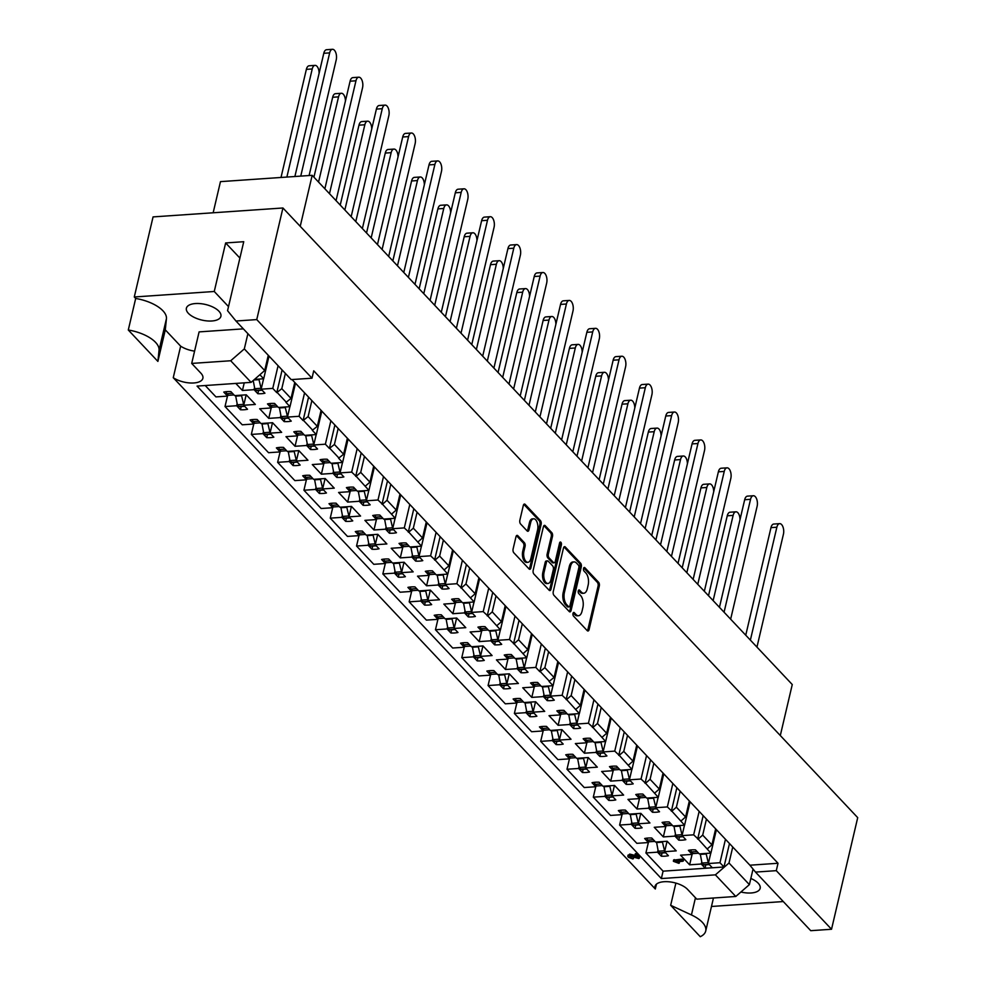 <?xml version="1.0" encoding="UTF-8"?>
<svg xmlns="http://www.w3.org/2000/svg" width="986" height="986" viewBox="0 0 986 986"><rect width="100%" height="100%" fill="white"/><g stroke="black" fill="none" stroke-linecap="round" stroke-linejoin="round"><path stroke-width="1.48" d="M573.002 613.428A1.947 0.986 86.1 0 0 573.507 616.077L587.225 630.633A2.785 1.405 86.1 0 0 587.989 630.991A2.785 1.405 86.1 0 0 589.086 629.586L599.291 586.054A2.785 1.405 86.1 0 0 598.576 582.258L584.858 567.714A1.947 0.986 86.1 0 0 584.328 567.468A1.947 0.986 86.1 0 0 583.552 568.441A1.947 0.986 86.1 0 0 584.057 571.104L585.832 572.977A8.911 4.486 86.1 0 1 588.149 585.105L587.299 588.728A8.911 4.486 86.1 0 1 583.774 593.239A8.911 4.486 86.1 0 1 581.358 592.093L579.583 590.207A1.947 0.986 86.1 0 0 579.053 589.948A1.947 0.986 86.1 0 0 578.277 590.934A1.947 0.986 86.1 0 0 578.782 593.584L580.557 595.47A8.911 4.486 86.1 0 1 582.874 607.598L582.023 611.221A8.911 4.486 86.1 0 1 578.499 615.732A8.911 4.486 86.1 0 1 576.083 614.574L574.308 612.7A1.947 0.986 86.1 0 0 573.778 612.442A1.947 0.986 86.1 0 0 573.002 613.428M128.291 330.002L135.686 298.462A30.159 13.619 13.2 0 1 162.949 310.812A30.159 13.619 13.2 0 1 166.437 318.7L165.291 329.866L157.896 361.406L128.291 330.002A30.159 13.619 13.2 0 1 155.554 342.352A30.159 13.619 13.2 0 1 159.042 350.24L157.896 361.406M713.272 898.024A30.159 13.619 13.2 0 1 713.112 899.478L705.717 931.018A30.159 13.619 13.2 0 1 700.27 936.7L670.665 905.296L691.433 914.946A30.159 13.619 13.2 0 1 702.352 922.341A30.159 13.619 13.2 0 1 705.717 931.018M188.363 313.314A17.723 8.011 -166.8 0 0 206.986 320.906A17.723 8.011 -166.8 0 0 220.901 316.321A17.723 8.011 -166.8 0 0 218.929 311.219A17.723 8.011 -166.8 0 0 200.306 303.626A17.723 8.011 -166.8 0 0 186.391 308.224A17.723 8.011 -166.8 0 0 188.363 313.314M740.905 892.01A17.723 8.011 -166.8 0 0 760.169 888.312A17.723 8.011 -166.8 0 0 758.197 883.209A17.723 8.011 -166.8 0 0 750.839 878.452M205.224 385.526L215.946 396.902L227.569 396.101L223.773 392.083A18.438 8.332 13.2 0 1 230.86 391.59L234.656 395.62L246.278 394.819L255.349 404.445L243.727 405.246L247.523 409.264A18.438 8.332 13.2 0 1 240.436 409.757L236.64 405.727L225.018 406.528L242.248 424.806L253.87 424.005L250.074 419.974A18.438 8.332 13.2 0 1 257.161 419.494L260.957 423.524L272.58 422.723L281.651 432.349L270.041 433.15L273.837 437.168A18.438 8.332 13.2 0 1 266.738 437.661L262.942 433.63L251.331 434.432L268.562 452.71L280.172 451.908L276.376 447.878A18.438 8.332 13.2 0 1 283.475 447.397L287.271 451.415L298.881 450.627L307.965 460.252L296.342 461.041L300.138 465.072A18.438 8.332 13.2 0 1 293.052 465.565L289.255 461.534L277.633 462.335L294.863 480.613L306.486 479.812L302.69 475.782A18.438 8.332 13.2 0 1 309.777 475.301L313.573 479.319L325.195 478.53L334.266 488.156L322.644 488.945L326.44 492.975A18.438 8.332 13.2 0 1 319.353 493.468L315.557 489.438L303.934 490.239L321.165 508.517L332.787 507.716L328.991 503.686A18.438 8.332 13.2 0 1 336.078 503.193L339.874 507.223L351.497 506.422L360.568 516.048L348.958 516.849L352.754 520.879A18.438 8.332 13.2 0 1 345.655 521.36L341.859 517.342L330.248 518.143L347.479 536.409L359.089 535.62L355.293 531.59A18.438 8.332 13.2 0 1 362.392 531.097L366.188 535.127L377.798 534.326L386.882 543.952L375.259 544.753L379.055 548.783A18.438 8.332 13.2 0 1 371.969 549.264L368.172 545.246L356.55 546.034L373.78 564.312L385.403 563.511L381.607 559.493A18.438 8.332 13.2 0 1 388.694 559L392.49 563.031L404.112 562.23L413.183 571.855L401.561 572.656L405.369 576.687A18.438 8.332 13.2 0 1 398.27 577.167L394.474 573.149L382.851 573.938L400.082 592.216L411.704 591.415L407.908 587.397A18.438 8.332 13.2 0 1 414.995 586.904L418.791 590.934L430.414 590.133L439.485 599.759L427.875 600.56L431.671 604.591A18.438 8.332 13.2 0 1 424.572 605.071L420.775 601.041L409.165 601.842L426.396 620.12L438.006 619.319L434.21 615.301A18.438 8.332 13.2 0 1 441.309 614.808L445.105 618.838L456.715 618.037L465.799 627.663L454.176 628.464L457.972 632.482A18.438 8.332 13.2 0 1 450.885 632.975L447.089 628.945L435.467 629.746L452.697 648.024L464.32 647.223L460.524 643.192A18.438 8.332 13.2 0 1 467.61 642.712L471.407 646.742L483.029 645.941L492.1 655.567L480.49 656.368L484.286 660.386A18.438 8.332 13.2 0 1 477.187 660.879L473.391 656.849L461.781 657.65L479.011 675.928L490.621 675.127L486.825 671.096A18.438 8.332 13.2 0 1 493.912 670.616L497.72 674.634L509.331 673.845L518.402 683.471L506.792 684.259L510.588 688.29A18.438 8.332 13.2 0 1 503.489 688.783L499.692 684.752L488.082 685.553L505.313 703.831L516.923 703.03L513.127 699A18.438 8.332 13.2 0 1 520.226 698.519L524.022 702.537L535.632 701.749L544.716 711.374L533.093 712.163L536.889 716.193A18.438 8.332 13.2 0 1 529.802 716.686L526.006 712.656L514.384 713.457L531.614 731.735L543.237 730.934L539.441 726.904A18.438 8.332 13.2 0 1 546.527 726.411L550.324 730.441L561.946 729.64L571.017 739.266L559.407 740.067L563.203 744.097A18.438 8.332 13.2 0 1 556.104 744.578L552.308 740.56L540.698 741.361L557.928 759.627L569.538 758.838L565.742 754.808A18.438 8.332 13.2 0 1 572.841 754.315L576.637 758.345L588.248 757.544L597.319 767.17L585.709 767.971L589.505 772.001A18.438 8.332 13.2 0 1 582.406 772.482L578.609 768.464L566.999 769.253L584.23 787.531L595.84 786.742L592.044 782.711A18.438 8.332 13.2 0 1 599.143 782.218L602.939 786.249L614.549 785.448L623.633 795.073L612.01 795.875L615.806 799.905A18.438 8.332 13.2 0 1 608.719 800.385L604.923 796.368L593.301 797.156L610.531 815.434L622.154 814.633L618.358 810.615A18.438 8.332 13.2 0 1 625.444 810.122L629.241 814.153L640.863 813.351L649.934 822.977L638.324 823.778L642.12 827.809A18.438 8.332 13.2 0 1 635.021 828.289L631.225 824.259L619.615 825.06L636.845 843.338L648.455 842.537L644.659 838.519A18.438 8.332 13.2 0 1 651.758 838.026L655.554 842.056L667.165 841.255L676.236 850.881L664.626 851.682L668.422 855.7A18.438 8.332 13.2 0 1 661.323 856.193L657.526 852.163L645.916 852.964L663.085 871.168L708.811 868.025A18.438 8.332 13.2 0 1 705.052 868.037L701.256 864.019L689.633 864.821L680.562 855.182L692.184 854.394L688.388 850.363A18.438 8.332 13.2 0 1 695.475 849.87L699.271 853.901L710.894 853.1L698.162 839.049L702.698 835.105L711.904 844.866L707.369 848.81M609.471 797.193L608.719 800.385M583.157 769.29L582.406 772.482M556.856 741.386L556.104 744.578M530.554 713.482L529.802 716.686M504.24 685.578L503.489 688.783M477.939 657.674L477.187 660.879M451.637 629.783L450.885 632.975M425.323 601.879L424.572 605.071M399.022 573.975L398.27 577.167M372.72 546.071L371.969 549.264M346.406 518.168L345.655 521.36M320.105 490.264L319.353 493.468M293.803 462.36L293.052 465.565M267.489 434.456L266.738 437.661M241.188 406.552L240.436 409.757M635.773 825.097L635.021 828.289M662.074 853.001L661.323 856.193M672.859 783.476L667.349 806.93L655.739 807.719L659.535 811.749A18.438 8.332 13.2 0 1 652.436 812.242L648.64 808.212L637.03 809.013L627.946 799.387L639.569 798.586L635.773 794.556A18.438 8.332 13.2 0 1 642.86 794.075L646.656 798.093L658.278 797.304L645.547 783.241L650.082 779.297L659.289 789.059L654.753 793.015M653.2 809.025L652.436 812.242M646.545 755.572L641.048 779.026L629.425 779.827L633.222 783.845A18.438 8.332 13.2 0 1 626.135 784.338L622.339 780.308L610.716 781.109L601.645 771.483L613.267 770.682L609.471 766.652A18.438 8.332 13.2 0 1 616.558 766.171L620.354 770.202L631.977 769.4L619.245 755.338L623.781 751.394L632.987 761.155L628.452 765.111M626.886 781.122L626.135 784.338M620.243 727.68L614.746 751.122L603.124 751.924L606.92 755.942A18.438 8.332 13.2 0 1 599.833 756.435L596.037 752.404L584.415 753.205L575.343 743.58L586.953 742.778L583.157 738.748A18.438 8.332 13.2 0 1 590.257 738.267L594.053 742.298L605.663 741.497L592.931 727.446L597.467 723.49L606.673 733.264L602.138 737.208M600.585 753.218L599.833 756.435M593.929 699.777L588.432 723.219L576.822 724.02L580.618 728.05A18.438 8.332 13.2 0 1 573.519 728.531L569.723 724.5L558.113 725.302L549.029 715.676L560.652 714.875L556.856 710.857A18.438 8.332 13.2 0 1 563.943 710.364L567.739 714.394L579.361 713.593L566.63 699.542L571.165 695.586L580.372 705.36L575.836 709.304M574.283 725.314L573.519 728.531M567.628 671.873L562.131 695.315L550.508 696.116L554.305 700.146A18.438 8.332 13.2 0 1 547.218 700.627L543.422 696.597L531.799 697.398L522.728 687.772L534.35 686.971L530.554 682.953A18.438 8.332 13.2 0 1 537.641 682.46L541.437 686.49L553.06 685.689L549.042 681.437L554.07 677.456L557.817 661.458M547.97 697.41L547.218 700.627M541.326 643.969L535.829 667.411L524.207 668.212L528.003 672.242A18.438 8.332 13.2 0 1 520.916 672.723L517.12 668.705L505.498 669.494L496.426 659.868L508.036 659.079L504.24 655.049A18.438 8.332 13.2 0 1 511.34 654.556L515.136 658.586L526.746 657.785L514.014 643.735L518.55 639.791L527.756 649.552L523.221 653.496M521.668 669.506L520.916 672.723M515.012 616.065L509.515 639.507L497.905 640.308L501.701 644.339A18.438 8.332 13.2 0 1 494.602 644.819L490.806 640.801L479.196 641.603L470.112 631.964L481.735 631.176L477.939 627.145A18.438 8.332 13.2 0 1 485.026 626.652L488.822 630.683L500.444 629.881L487.713 615.831L492.248 611.887L501.455 621.648L496.919 625.592M495.366 641.603L494.602 644.819M488.711 588.161L483.214 611.616L471.591 612.405L475.388 616.435A18.438 8.332 13.2 0 1 468.301 616.928L464.505 612.898L452.882 613.699L443.811 604.073L455.433 603.272L451.637 599.241A18.438 8.332 13.2 0 1 458.724 598.761L462.52 602.779L474.143 601.978L461.411 587.927L465.947 583.983L475.153 593.745L470.618 597.701M469.053 613.711L468.301 616.928M462.409 560.258L456.912 583.712L445.29 584.501L449.086 588.531A18.438 8.332 13.2 0 1 441.999 589.024L438.203 584.994L426.581 585.795L417.509 576.169L429.12 575.368L425.323 571.338A18.438 8.332 13.2 0 1 432.423 570.857L436.219 574.875L447.829 574.086L435.097 560.023L439.633 556.079L448.84 565.841L444.304 569.797M442.751 585.807L441.999 589.024M436.095 532.354L430.599 555.808L418.988 556.609L422.784 560.627A18.438 8.332 13.2 0 1 415.685 561.12L411.889 557.09L400.279 557.891L391.195 548.265L402.818 547.464L399.022 543.434A18.438 8.332 13.2 0 1 406.109 542.953L409.905 546.971L421.527 546.182L408.796 532.12L413.331 528.176L422.538 537.937L418.002 541.893M416.449 557.903L415.685 561.12M409.794 504.462L404.297 527.904L392.675 528.706L396.471 532.723A18.438 8.332 13.2 0 1 389.384 533.216L385.588 529.186L373.965 529.987L364.894 520.361L376.516 519.56L372.72 515.53A18.438 8.332 13.2 0 1 379.807 515.049L383.603 519.08L395.226 518.279L382.494 504.228L387.03 500.272L396.236 510.045L391.701 513.989M390.136 530L389.384 533.216M383.492 476.558L377.995 500.001L366.373 500.802L370.169 504.82A18.438 8.332 13.2 0 1 363.082 505.313L359.286 501.282L347.664 502.084L338.592 492.458L350.203 491.657L346.406 487.639A18.438 8.332 13.2 0 1 353.506 487.146L357.302 491.176L368.912 490.375L356.18 476.324L360.716 472.368L369.923 482.142L365.387 486.086M363.834 502.096L363.082 505.313M357.178 448.655L351.682 472.097L340.071 472.898L343.868 476.928A18.438 8.332 13.2 0 1 336.768 477.409L332.972 473.379L321.362 474.18L312.279 464.554L323.901 463.753L320.105 459.735A18.438 8.332 13.2 0 1 327.192 459.242L330.988 463.272L342.61 462.471L338.592 458.219L343.621 454.238L347.368 438.24M337.52 474.192L336.768 477.409M330.877 420.751L325.38 444.193L313.758 444.994L317.554 449.024A18.438 8.332 13.2 0 1 310.467 449.505L306.671 445.487L295.048 446.276L285.977 436.65L297.599 435.861L293.803 431.831A18.438 8.332 13.2 0 1 300.89 431.338L304.686 435.368L316.309 434.567L312.291 430.315L317.319 426.334L321.066 410.349M311.219 446.288L310.467 449.505M304.575 392.847L299.078 416.289L287.456 417.09L291.252 421.121A18.438 8.332 13.2 0 1 284.165 421.601L280.369 417.583L268.747 418.372L259.675 408.746L271.286 407.957L267.489 403.927A18.438 8.332 13.2 0 1 274.589 403.434L278.385 407.464L289.995 406.663L285.989 402.411L291.006 398.43L294.765 382.445M284.917 418.384L284.165 421.601M278.089 365.695L272.765 388.385L261.154 389.187L264.951 393.217A18.438 8.332 13.2 0 1 257.851 393.71L254.055 389.68L242.445 390.481L235.79 383.418M258.603 390.481L257.851 393.71M699.16 811.379L693.663 834.834L682.041 835.623L685.837 839.653A18.438 8.332 13.2 0 1 678.75 840.146L674.954 836.116L663.332 836.917L654.26 827.291L665.87 826.49L662.074 822.46A18.438 8.332 13.2 0 1 669.174 821.979L672.97 825.997L684.58 825.196L671.848 811.145L676.384 807.201L685.59 816.963L681.067 820.919M679.502 836.929L678.75 840.146M712.138 867.557A18.438 8.332 13.2 0 1 708.811 868.025L723.97 866.99L719.965 862.725L708.342 863.526L712.138 867.557M705.803 864.821L705.052 868.037M553.257 591.588A2.785 1.405 86.1 0 0 553.984 595.371L569.218 611.53A2.785 1.405 86.1 0 0 569.97 611.887A2.785 1.405 86.1 0 0 571.079 610.482L581.284 566.95A2.785 1.405 86.1 0 0 580.557 563.154L565.323 546.996A2.785 1.405 86.1 0 0 564.571 546.638A2.785 1.405 86.1 0 0 563.474 548.056L553.257 591.588M256.754 319.587L311.995 378.193L291.203 379.61L235.962 321.017L256.754 319.587L282.933 207.984L857.709 817.64L831.531 929.256L776.29 870.663L778.028 863.268L313.733 370.798L311.995 378.193M517.835 535.731A2.785 1.405 86.1 0 0 517.071 535.373A2.785 1.405 86.1 0 0 515.974 536.778L513.102 548.992A2.785 1.405 86.1 0 0 513.829 552.776L529.063 568.934A2.785 1.405 86.1 0 0 529.827 569.304A2.785 1.405 86.1 0 0 530.924 567.887L541.129 524.355A2.785 1.405 86.1 0 0 540.414 520.571L525.181 504.413A2.785 1.405 86.1 0 0 524.416 504.056A2.785 1.405 86.1 0 0 523.319 505.461L519.856 520.214A2.785 1.405 86.1 0 0 520.583 523.997L527.103 530.912A2.785 1.405 86.1 0 0 527.855 531.281A2.785 1.405 86.1 0 0 528.964 529.864L530.678 522.555A7.444 3.747 86.1 0 1 533.623 518.784A7.444 3.747 86.1 0 1 537.136 522.358A7.444 3.747 86.1 0 1 537.58 529.876L530.862 558.532A7.444 3.747 86.1 0 1 527.917 562.303A7.444 3.747 86.1 0 1 524.392 558.729A7.444 3.747 86.1 0 1 523.948 551.211L525.07 546.429A2.785 1.405 86.1 0 0 524.355 542.645L517.835 535.731L516.602 535.817A2.785 1.405 86.1 0 0 516.479 535.694M549.14 590.232L533.907 574.074A2.785 1.405 86.1 0 1 533.179 570.29L543.397 526.758A2.785 1.405 86.1 0 1 544.494 525.353A2.785 1.405 86.1 0 1 545.246 525.711L551.766 532.625A2.785 1.405 86.1 0 1 552.493 536.409L548.352 554.07A2.785 1.405 86.1 0 0 549.079 557.854L553.405 562.439A2.785 1.405 86.1 0 0 554.157 562.796A2.785 1.405 86.1 0 0 555.266 561.391L559.567 543.015A1.947 0.986 86.1 0 1 560.344 542.029A1.947 0.986 86.1 0 1 561.268 542.966A1.947 0.986 86.1 0 1 561.379 544.925L551.001 589.184A2.785 1.405 86.1 0 1 549.905 590.589A2.785 1.405 86.1 0 1 549.14 590.232M338.161 428.479L334.414 444.464L343.621 454.238M364.475 456.382L360.716 472.368M373.682 466.144L369.923 482.142M390.776 484.286L387.03 500.272M399.983 494.048L396.236 510.045M417.078 512.19L413.331 528.176M426.285 521.951L422.538 537.937M443.392 540.094L439.633 556.079M452.599 549.855L448.84 565.841M311.859 400.575L308.113 416.573L317.319 426.334M285.373 373.435L281.799 388.669L291.006 398.43M268.278 355.293L264.704 370.526L251.097 382.371L230.712 360.753L244.318 348.908L264.704 370.526M228.518 306.609L214.258 291.486L225.646 242.95L239.906 258.073M247.893 333.675L244.318 348.908M548.61 651.697L544.864 667.682L554.07 677.456M574.912 679.6L571.165 695.586M584.119 689.362L580.372 705.36M601.226 707.504L597.467 723.49M610.433 717.266L606.673 733.264M627.527 735.408L623.781 751.394M636.734 745.169L632.987 761.155M653.829 763.312L650.082 779.297M663.036 773.073L659.289 789.059M469.693 567.985L465.947 583.983M478.9 577.759L475.153 593.745M680.143 791.203L676.384 807.201M689.35 800.977L685.59 816.963M495.995 595.889L492.248 611.887M505.202 605.663L501.455 621.648M522.309 623.793L518.55 639.791M531.516 633.567L527.756 649.552M325.38 444.193L329.386 448.445L334.414 444.464M329.879 448.42L339.085 458.182M299.078 416.289L303.084 420.554L308.113 416.573M303.577 420.517L312.784 430.278M272.765 388.385L276.783 392.65L281.799 388.669M277.263 392.613L286.47 402.374M535.829 667.411L539.835 671.676L544.864 667.682M540.328 671.639L549.535 681.4M259.885 374.729L263.693 378.76L254.524 379.4M235.962 321.017L227.556 310.689L243.739 241.706L225.646 242.95M776.29 870.663L755.498 872.092L749.902 865.203L292.041 379.561M706.444 819.107L702.698 835.105M715.651 828.881L711.904 844.866M681.425 860.347L683.187 860.753L683.471 859.521L682.904 860.075L683.471 859.521L681.72 859.114L673.746 860.112L674.338 859.619L674.054 860.852L681.425 860.347L681.72 859.114M679.354 861.53L678.861 863.329L673.463 861.345L674.054 860.852L673.463 861.345M693.663 834.834L698.162 839.049M667.349 806.93L671.848 811.145M641.048 779.026L645.547 783.241M614.746 751.122L619.245 755.338M588.432 723.219L592.931 727.446M562.131 695.315L566.63 699.542M509.515 639.507L514.014 643.735M483.214 611.616L487.713 615.831M456.912 583.712L461.411 587.927M430.599 555.808L435.097 560.023M404.297 527.904L408.796 532.12M377.995 500.001L382.494 504.228M351.682 472.097L356.18 476.324M701.761 861.875L701.256 864.019M692.086 854.394L689.633 864.821M692.505 852.989L692.184 854.394M716.391 829.657L710.894 853.1M719.965 862.725L725.462 839.283M710.795 853.112L708.342 863.526M675.459 833.971L674.954 836.116M665.772 826.49L663.332 836.917M666.203 825.097L665.87 826.49M690.089 801.754L684.58 825.196M684.481 825.208L682.041 835.623M254.561 387.535L254.055 389.68M244.232 382.839L242.445 390.481M269.018 356.069L263.693 378.76M263.595 378.772L261.154 389.187M280.862 415.426L280.369 417.583M271.187 407.957L268.747 418.372M271.618 406.552L271.286 407.957M295.492 383.221L289.995 406.663M289.896 406.676L287.456 417.09M307.176 443.33L306.671 445.487M297.501 435.861L295.048 446.276M297.92 434.456L297.599 435.861M321.806 411.125L316.309 434.567M316.21 434.579L313.758 444.994M333.478 471.234L332.972 473.379M323.802 463.765L321.362 474.18M324.221 462.36L323.901 463.753M348.107 439.029L342.61 462.471M342.512 462.483L340.071 472.898M359.779 499.138L359.286 501.282M350.104 491.669L347.664 502.084M350.535 490.264L350.203 491.657M374.409 466.933L368.912 490.375M368.813 490.387L366.373 500.802M386.093 527.042L385.588 529.186M376.418 519.573L373.965 529.987M376.837 518.168L376.516 519.56M400.723 494.824L395.226 518.279M395.127 518.279L392.675 528.706M412.394 554.945L411.889 557.09M402.719 547.476L400.279 557.891M403.138 546.071L402.818 547.464M427.024 522.728L421.527 546.182M421.429 546.182L418.988 556.609M438.696 582.849L438.203 584.994M429.021 575.368L426.581 585.795M429.452 573.975L429.12 575.368M453.326 550.632L447.829 574.086M447.73 574.086L445.29 584.501M465.01 610.753L464.505 612.898M455.335 603.272L452.882 613.699M455.754 601.879L455.433 603.272M479.64 578.535L474.143 601.978M474.044 601.99L471.591 612.405M491.311 638.657L490.806 640.801M481.636 631.176L479.196 641.603M482.068 629.771L481.735 631.176M505.941 606.439L500.444 629.881M500.346 629.894L497.905 640.308M517.613 666.548L517.12 668.705M507.938 659.079L505.498 669.494M508.369 657.674L508.036 659.079M532.243 634.343L526.746 657.785M526.647 657.798L524.207 668.212M543.927 694.452L543.422 696.597M534.252 686.983L531.799 697.398M534.671 685.578L534.35 686.971M558.557 662.247L553.06 685.689M552.961 685.701L550.508 696.116M570.228 722.356L569.723 724.5M560.553 714.887L558.113 725.302M560.985 713.482L560.652 714.875M584.858 690.151L579.361 713.593M579.263 713.605L576.822 724.02M596.542 750.26L596.037 752.404M586.855 742.791L584.415 753.205M587.286 741.386L586.953 742.778M611.16 718.054L605.663 741.497M605.564 741.497L603.124 751.924M622.844 778.164L622.339 780.308M613.169 770.695L610.716 781.109M613.588 769.29L613.267 770.682M637.474 745.946L631.977 769.4M631.878 769.4L629.425 779.827M649.145 806.067L648.64 808.212M639.47 798.598L637.03 809.013M639.902 797.193L639.569 798.586M663.775 773.85L658.278 797.304M658.18 797.304L655.739 807.719M658.032 850.043L657.526 852.163M648.357 842.549L645.916 852.964M648.776 841.169L648.455 842.537M667.066 841.255L664.626 851.682M631.73 822.139L631.225 824.259M622.055 814.646L619.615 825.06M622.474 813.265L622.154 814.633M640.764 813.364L638.324 823.778M237.145 403.607L236.64 405.727M227.47 396.113L225.018 406.528M227.889 394.733L227.569 396.101M246.18 394.819L243.727 405.246M263.447 431.498L262.942 433.63M253.772 424.017L251.331 434.432M254.191 422.624L253.87 424.005M272.481 422.723L270.041 433.15M289.748 459.402L289.255 461.534M280.073 451.921L277.633 462.335M280.505 450.528L280.172 451.908M298.783 450.627L296.342 461.041M316.062 487.306L315.557 489.438M306.387 479.812L303.934 490.239M306.806 478.432L306.486 479.812M325.097 478.53L322.644 488.945M342.364 515.21L341.859 517.342M332.689 507.716L330.248 518.143M333.108 506.336L332.787 507.716M351.398 506.434L348.958 516.849M368.665 543.113L368.172 545.246M358.99 535.62L356.55 546.034M359.422 534.239L359.089 535.62M377.7 534.338L375.259 544.753M394.979 571.017L394.474 573.149M385.304 563.524L382.851 573.938M385.723 562.143L385.403 563.511M404.013 562.242L401.561 572.656M421.281 598.921L420.775 601.041M411.606 591.427L409.165 601.842M412.025 590.047L411.704 591.415M430.315 590.146L427.875 600.56M447.582 626.825L447.089 628.945M437.907 619.331L435.467 629.746M438.339 617.951L438.006 619.319M456.617 618.037L454.176 628.464M473.896 654.729L473.391 656.849M464.221 647.235L461.781 657.65M464.64 645.842L464.32 647.223M482.93 645.941L480.49 656.368M500.198 682.62L499.692 684.752M490.523 675.139L488.082 685.553M490.942 673.746L490.621 675.127M509.232 673.845L506.792 684.259M526.499 710.524L526.006 712.656M516.824 703.03L514.384 713.457M517.256 701.65L516.923 703.03M535.534 701.749L533.093 712.163M552.813 738.428L552.308 740.56M543.138 730.934L540.698 741.361M543.557 729.554L543.237 730.934M561.847 729.652L559.407 740.067M579.115 766.332L578.609 768.464M569.44 758.838L566.999 769.253M569.859 757.458L569.538 758.838M588.149 757.556L585.709 767.971M605.416 794.235L604.923 796.368M595.741 786.742L593.301 797.156M596.173 785.361L595.84 786.742M614.451 785.46L612.01 795.875M627.885 855.922L629.697 854.073L635.267 855.478M630.387 856.279L629.746 857.216L632.839 858.942L628.378 857.29L627.799 856.304L629.413 855.306L637.042 857.352L635.23 855.429L635.699 853.568L639.409 856.674L638.792 858.547L630.387 856.279L629.746 857.216L629.943 856.353M630.029 855.984L633.53 857.228L632.839 858.942M628.082 855.072L627.799 856.304M735.778 896.471L715.392 874.853L728.999 863.009L749.385 884.627L735.778 896.471L696.769 899.158L687.562 889.384A17.723 8.011 -166.8 0 0 668.939 881.792A17.723 8.011 -166.8 0 0 655.024 886.389A17.723 8.011 -166.8 0 0 655.308 889.002L173.253 377.7A17.723 8.011 -166.8 0 0 191.346 383.024A17.723 8.011 -166.8 0 0 202.882 378.291A17.723 8.011 -166.8 0 0 200.91 373.201L191.703 363.427L230.712 360.753M251.097 382.371L197.052 386.093L661.347 878.563L715.392 874.853M755.498 872.092L810.751 930.685L831.531 929.256M282.933 207.984L153.064 216.908L134.281 296.983L214.258 291.486M711.473 906.479L783.278 901.549M300.225 226.324L312.18 175.323L792.263 684.543L780.308 735.531M213.161 212.779L220.47 181.634L312.18 175.323M670.665 905.296L675.878 883.099M656.442 884.171L655.308 889.002M173.253 377.7L180.648 346.16L165.291 329.866M135.686 298.462L134.281 296.983M732.746 847.011L728.999 863.009M753.045 869.06L749.385 884.627M180.648 346.16A17.723 8.011 -166.8 0 0 194.587 351.139M191.703 363.427L199.098 331.888L243.345 328.856M663.085 871.168L661.347 878.563M729.48 843.535L723.97 866.99M749.902 865.203L778.028 863.268M282.107 369.96L276.783 392.65M545.332 648.221L539.835 671.676M519.03 620.317L513.533 643.772M703.166 815.632L697.669 839.086M492.729 592.413L487.22 615.868M676.864 787.74L671.367 811.182M650.563 759.836L645.054 783.278M624.249 731.932L618.752 755.375M597.947 704.029L592.45 727.471M571.646 676.125L566.137 699.567M308.581 397.099L303.084 420.554M334.895 425.003L329.386 448.445M466.415 564.522L460.918 587.964M440.113 536.618L434.616 560.06M413.812 508.714L408.303 532.157M387.498 480.811L382.001 504.253M361.196 452.907L355.7 476.349M573.199 612.898L574.85 614.66A8.911 4.486 86.1 0 0 577.278 615.806L578.499 615.732M583.774 593.239L582.553 593.325A8.911 4.486 86.1 0 1 580.125 592.167L578.474 590.417M587.348 630.757A2.785 1.405 86.1 0 0 587.866 629.672L598.071 586.14A2.785 1.405 86.1 0 0 597.343 582.344L583.749 567.924M527.917 562.303L526.697 562.39A7.444 3.747 86.1 0 1 523.172 558.815A7.444 3.747 86.1 0 1 522.728 551.297L523.849 546.515A2.785 1.405 86.1 0 0 523.122 542.731L516.602 535.817M533.623 518.784L532.391 518.87A7.444 3.747 86.1 0 0 529.457 522.642L530.678 522.555M527.227 531.035A2.785 1.405 86.1 0 0 527.732 529.95L529.457 522.642M529.186 569.058A2.785 1.405 86.1 0 0 529.704 567.973L539.909 524.441A2.785 1.405 86.1 0 0 539.182 520.657L523.948 504.499A2.785 1.405 86.1 0 0 523.825 504.376M554.157 562.796L552.936 562.883A2.785 1.405 86.1 0 1 552.185 562.525L547.859 557.94A2.785 1.405 86.1 0 1 547.131 554.144L551.273 536.495A2.785 1.405 86.1 0 0 550.545 532.711L544.025 525.797A2.785 1.405 86.1 0 0 543.902 525.674M549.264 590.355A2.785 1.405 86.1 0 0 549.781 589.271L560.159 545.011A1.947 0.986 86.1 0 0 559.765 542.497M544.062 572.385A7.444 3.747 86.1 0 0 544.494 579.904A7.444 3.747 86.1 0 0 548.019 583.478A7.444 3.747 86.1 0 0 550.964 579.706L553.331 569.612A2.785 1.405 86.1 0 0 552.604 565.828L548.278 561.244A2.785 1.405 86.1 0 0 547.526 560.874A2.785 1.405 86.1 0 0 546.429 562.291L544.062 572.385L542.83 572.472A7.444 3.747 86.1 0 0 543.274 579.99A7.444 3.747 86.1 0 0 546.799 583.564L548.019 583.478M547.526 560.874L546.306 560.96A2.785 1.405 86.1 0 0 545.196 562.377L546.429 562.291M542.83 572.472L545.196 562.377M569.341 611.653A2.785 1.405 86.1 0 0 569.846 610.568L580.064 567.036A2.785 1.405 86.1 0 0 579.337 563.24L564.103 547.082A2.785 1.405 86.1 0 0 563.98 546.959M568.589 606.636A1.947 0.986 86.1 0 0 569.119 606.883A1.947 0.986 86.1 0 0 569.896 605.897L578.856 567.689A1.947 0.986 86.1 0 0 578.351 565.04L576.477 563.055A8.911 4.486 86.1 0 0 574.049 561.909A8.911 4.486 86.1 0 0 570.524 566.408L564.399 592.524A8.911 4.486 86.1 0 0 566.716 604.652L568.589 606.636L567.369 606.723A1.947 0.986 86.1 0 0 567.899 606.969L569.119 606.883M574.049 561.909L572.829 561.983A8.911 4.486 86.1 0 0 569.304 566.494L570.524 566.408M567.369 606.723L565.496 604.738A8.911 4.486 86.1 0 1 563.179 592.611L569.304 566.494M682.608 861.308L676.79 861.715L678.861 863.329M673.549 860.951L673.746 860.112M629.413 855.306L629.697 854.073M631.2 857.919L631.496 856.686M635.23 855.429L636.574 855.207L639.113 857.906L638.792 858.547M636.574 855.207L636.87 853.975M745.749 635.206L770.978 527.633A7.087 3.562 -93.9 0 1 773.788 524.047L779.655 523.64A7.087 3.562 -93.9 0 1 783.007 527.042A7.087 3.562 -93.9 0 1 783.426 534.202L756.952 647.087M700.43 853.827L700.319 854.307A6.236 3.143 86.1 0 0 700.331 854.381L701.983 863.046L703.536 864.685A1.984 0.998 86.1 0 0 704.078 864.944L709.341 864.586M690.915 849.957A1.984 0.998 86.1 0 0 691.519 851.953L693.072 853.593L698.618 853.21M750.371 640.111L776.857 527.227A7.087 3.562 -93.9 0 1 779.655 523.64M706.296 853.42L706.186 853.901A6.236 3.143 86.1 0 0 706.198 853.987L708.416 863.243M701.983 863.046L707.849 862.639M740.005 519.647A7.087 3.562 86.1 0 0 735.926 511.808A7.087 3.562 86.1 0 0 733.128 515.395L713.137 600.622M662.567 841.576L662.456 842.069A6.236 3.143 -93.9 0 0 662.469 842.155L656.602 842.549A6.236 3.143 -93.9 0 1 656.59 842.475L656.799 841.97M664.687 851.411L662.469 842.155M735.926 511.808L730.059 512.215A7.087 3.562 86.1 0 0 727.249 515.801L708.515 595.717M665.636 852.754L660.349 853.112A1.984 0.998 -93.9 0 1 659.807 852.853L658.254 851.214L656.602 842.549M654.914 841.378L649.343 841.761L647.79 840.121A1.984 0.998 -93.9 0 1 647.198 838.112M664.12 850.807L658.254 851.214M719.447 607.302L744.677 499.729A7.087 3.562 -93.9 0 1 747.474 496.143L753.353 495.736A7.087 3.562 -93.9 0 1 756.706 499.138A7.087 3.562 -93.9 0 1 757.125 506.299L730.651 619.183M674.116 825.923L674.005 826.404A6.236 3.143 86.1 0 0 674.017 826.478L675.681 835.142L677.222 836.781A1.984 0.998 86.1 0 0 677.764 837.04L683.039 836.683M664.613 822.053A1.984 0.998 86.1 0 0 665.217 824.049L666.758 825.689L672.316 825.307M724.069 612.207L750.543 499.323A7.087 3.562 -93.9 0 1 753.353 495.736M679.995 825.516L679.872 825.997A6.236 3.143 86.1 0 0 679.896 826.083L682.115 835.339M675.681 835.142L681.548 834.735M713.704 491.743A7.087 3.562 86.1 0 0 709.624 483.904A7.087 3.562 86.1 0 0 706.814 487.491L686.835 572.718M636.266 813.672L636.155 814.165A6.236 3.143 -93.9 0 0 636.167 814.251L630.3 814.658A6.236 3.143 -93.9 0 1 630.276 814.572L630.485 814.066M638.386 823.507L636.167 814.251M709.624 483.904L703.745 484.311A7.087 3.562 86.1 0 0 700.947 487.897L682.201 567.813M639.335 824.851L634.035 825.208A1.984 0.998 -93.9 0 1 633.493 824.962L631.952 823.31L630.3 814.658M628.612 813.475L623.041 813.857L621.488 812.217A1.984 0.998 -93.9 0 1 620.884 810.209M637.819 822.916L631.952 823.31M693.133 579.411L718.375 471.826A7.087 3.562 -93.9 0 1 721.173 468.239L727.039 467.832A7.087 3.562 -93.9 0 1 730.392 471.234A7.087 3.562 -93.9 0 1 730.823 478.395L704.337 591.292M647.814 798.019L647.703 798.5A6.236 3.143 86.1 0 0 647.716 798.586L649.367 807.238L650.92 808.89A1.984 0.998 86.1 0 0 651.463 809.136L656.725 808.779M638.312 794.149A1.984 0.998 86.1 0 0 638.916 796.146L640.456 797.785L646.003 797.403M697.768 584.316L724.242 471.419A7.087 3.562 -93.9 0 1 727.039 467.832M653.681 797.612L653.57 798.093A6.236 3.143 86.1 0 0 653.582 798.179L655.801 807.435M649.367 807.238L655.246 806.844M687.39 463.851A7.087 3.562 86.1 0 0 683.31 456A7.087 3.562 86.1 0 0 680.513 459.587L660.521 544.814M609.964 785.768L609.841 786.261A6.236 3.143 -93.9 0 0 609.853 786.347L603.987 786.754A6.236 3.143 -93.9 0 1 603.974 786.668L604.184 786.162M612.072 795.603L609.853 786.347M683.31 456L677.444 456.407A7.087 3.562 86.1 0 0 674.646 459.994L655.9 539.909M613.021 796.947L607.733 797.304A1.984 0.998 -93.9 0 1 607.191 797.058L605.638 795.406L603.987 786.754M602.298 785.571L596.727 785.953L595.187 784.314A1.984 0.998 -93.9 0 1 594.583 782.305M611.517 795.012L605.638 795.406M666.832 551.507L692.061 443.922A7.087 3.562 -93.9 0 1 694.871 440.335L700.738 439.929A7.087 3.562 -93.9 0 1 704.09 443.343A7.087 3.562 -93.9 0 1 704.509 450.491L678.035 563.388M621.513 770.115L621.402 770.596A6.236 3.143 86.1 0 0 621.414 770.682L623.066 779.334L624.619 780.986A1.984 0.998 86.1 0 0 625.161 781.232L630.424 780.875M611.998 766.245A1.984 0.998 86.1 0 0 612.602 768.242L614.155 769.881L619.701 769.499M671.454 556.412L697.94 443.515A7.087 3.562 -93.9 0 1 700.738 439.929M627.379 769.709L627.269 770.189A6.236 3.143 86.1 0 0 627.281 770.276L629.499 779.532M623.066 779.334L628.932 778.94M661.088 435.948A7.087 3.562 86.1 0 0 657.009 428.097A7.087 3.562 86.1 0 0 654.211 431.683L634.22 516.91M583.65 757.864L583.539 758.37A6.236 3.143 -93.9 0 0 583.552 758.444L577.685 758.85A6.236 3.143 -93.9 0 1 577.673 758.764L577.882 758.259M585.77 767.7L583.552 758.444M657.009 428.097L651.142 428.503A7.087 3.562 86.1 0 0 648.332 432.09L629.598 512.005M586.719 769.043L581.432 769.413A1.984 0.998 -93.9 0 1 580.89 769.154L579.337 767.515L577.685 758.85M575.997 757.667L570.426 758.049L568.873 756.41A1.984 0.998 -93.9 0 1 568.281 754.401M585.203 767.108L579.337 767.515M640.53 523.603L665.76 416.018A7.087 3.562 -93.9 0 1 668.557 412.431L674.436 412.025A7.087 3.562 -93.9 0 1 677.789 415.439A7.087 3.562 -93.9 0 1 678.208 422.587L651.734 535.484M595.199 742.212L595.088 742.692A6.236 3.143 86.1 0 0 595.1 742.778L596.764 751.443L598.305 753.082A1.984 0.998 86.1 0 0 598.847 753.341L604.122 752.971M585.696 738.354A1.984 0.998 86.1 0 0 586.3 740.338L587.841 741.977L593.399 741.595M645.152 528.508L671.626 415.611A7.087 3.562 -93.9 0 1 674.436 412.025M601.078 741.805L600.955 742.298A6.236 3.143 86.1 0 0 600.979 742.372L603.198 751.628M596.764 751.443L602.631 751.036M634.787 408.044A7.087 3.562 86.1 0 0 630.707 400.205A7.087 3.562 86.1 0 0 627.897 403.792L607.918 489.007M557.349 729.96L557.238 730.466A6.236 3.143 -93.9 0 0 557.25 730.54L551.384 730.946A6.236 3.143 -93.9 0 1 551.359 730.86L551.568 730.355M559.469 739.796L557.25 730.54M630.707 400.205L624.828 400.599A7.087 3.562 86.1 0 0 622.03 404.186L603.284 484.101M560.418 741.139L555.118 741.509A1.984 0.998 -93.9 0 1 554.576 741.25L553.035 739.611L551.384 730.946M549.695 729.763L544.124 730.145L542.571 728.506A1.984 0.998 -93.9 0 1 541.967 726.497M558.902 739.204L553.035 739.611M614.216 495.699L639.458 388.114A7.087 3.562 -93.9 0 1 642.256 384.528L648.122 384.133A7.087 3.562 -93.9 0 1 651.475 387.535A7.087 3.562 -93.9 0 1 651.906 394.696L625.42 507.58M568.897 714.308L568.786 714.788A6.236 3.143 86.1 0 0 568.799 714.875L570.45 723.539L572.003 725.178A1.984 0.998 86.1 0 0 572.546 725.437L577.808 725.067M559.395 710.45A1.984 0.998 86.1 0 0 559.986 712.434L561.539 714.074L567.086 713.704M618.851 500.605L645.325 387.72A7.087 3.562 -93.9 0 1 648.122 384.133M574.764 713.913L574.653 714.394A6.236 3.143 86.1 0 0 574.665 714.468L576.884 723.724M570.45 723.539L576.329 723.132M608.473 380.14A7.087 3.562 86.1 0 0 604.393 372.301A7.087 3.562 86.1 0 0 601.596 375.888L581.604 461.103M531.047 702.057L530.924 702.562A6.236 3.143 -93.9 0 0 530.936 702.636L525.07 703.043A6.236 3.143 -93.9 0 1 525.057 702.956L525.267 702.451M533.155 711.892L530.936 702.636M604.393 372.301L598.527 372.696A7.087 3.562 86.1 0 0 595.729 376.282L576.983 456.198M534.104 713.235L528.816 713.605A1.984 0.998 -93.9 0 1 528.274 713.346L526.721 711.707L525.07 703.043M523.381 701.872L517.81 702.254L516.27 700.602A1.984 0.998 -93.9 0 1 515.666 698.593M532.6 711.3L526.721 711.707M587.915 467.795L613.144 360.21A7.087 3.562 -93.9 0 1 615.954 356.624L621.821 356.229A7.087 3.562 -93.9 0 1 625.173 359.631A7.087 3.562 -93.9 0 1 625.592 366.792L599.118 479.677M542.596 686.404L542.485 686.885A6.236 3.143 86.1 0 0 542.497 686.971L544.149 695.635L545.702 697.275A1.984 0.998 86.1 0 0 546.244 697.533L551.507 697.164M533.081 682.546A1.984 0.998 86.1 0 0 533.685 684.53L535.238 686.182L540.784 685.8M592.537 472.701L619.023 359.816A7.087 3.562 -93.9 0 1 621.821 356.229M548.462 686.01L548.352 686.49A6.236 3.143 86.1 0 0 548.364 686.564L550.582 695.82M544.149 695.635L550.015 695.229M582.171 352.236A7.087 3.562 86.1 0 0 578.092 344.397A7.087 3.562 86.1 0 0 575.294 347.984L555.303 433.199M504.733 674.153L504.622 674.658A6.236 3.143 -93.9 0 0 504.635 674.732L498.768 675.139A6.236 3.143 -93.9 0 1 498.756 675.065L498.965 674.547M506.853 684.001L504.635 674.732M578.092 344.397L572.225 344.804A7.087 3.562 86.1 0 0 569.415 348.391L550.681 428.294M507.802 685.332L502.515 685.701A1.984 0.998 -93.9 0 1 501.973 685.443L500.42 683.803L498.768 675.139M497.08 673.968L491.509 674.35L489.956 672.698A1.984 0.998 -93.9 0 1 489.364 670.69M506.286 683.397L500.42 683.803M561.613 439.892L586.843 332.319A7.087 3.562 -93.9 0 1 589.64 328.732L595.519 328.326A7.087 3.562 -93.9 0 1 598.872 331.727A7.087 3.562 -93.9 0 1 599.291 338.888L572.817 451.773M516.282 658.512L516.171 658.993A6.236 3.143 86.1 0 0 516.183 659.067L517.847 667.732L519.388 669.371A1.984 0.998 86.1 0 0 519.93 669.63L525.205 669.272M506.779 654.642A1.984 0.998 86.1 0 0 507.383 656.627L508.924 658.278L514.482 657.896M566.235 444.797L592.709 331.912A7.087 3.562 -93.9 0 1 595.519 328.326M522.161 658.106L522.038 658.586A6.236 3.143 86.1 0 0 522.062 658.66L524.281 667.929M517.847 667.732L523.714 667.325M555.87 324.332A7.087 3.562 86.1 0 0 551.79 316.494A7.087 3.562 86.1 0 0 548.98 320.08L529.001 405.295M478.432 646.249L478.321 646.754A6.236 3.143 -93.9 0 0 478.333 646.841L472.467 647.235A6.236 3.143 -93.9 0 1 472.442 647.161L472.651 646.656M480.552 656.097L478.333 646.841M551.79 316.494L545.911 316.9A7.087 3.562 86.1 0 0 543.113 320.487L524.367 400.39M481.501 657.44L476.201 657.798A1.984 0.998 -93.9 0 1 475.659 657.539L474.118 655.9L472.467 647.235M470.778 646.064L465.207 646.446L463.654 644.807A1.984 0.998 -93.9 0 1 463.05 642.798M479.985 655.493L474.118 655.9M535.299 411.988L560.541 304.415A7.087 3.562 -93.9 0 1 563.339 300.829L569.205 300.422A7.087 3.562 -93.9 0 1 572.558 303.824A7.087 3.562 -93.9 0 1 572.989 310.984L546.503 423.869M489.98 630.609L489.869 631.089A6.236 3.143 86.1 0 0 489.882 631.163L491.533 639.828L493.086 641.467A1.984 0.998 86.1 0 0 493.629 641.726L498.891 641.368M480.478 626.739A1.984 0.998 86.1 0 0 481.069 628.735L482.622 630.374L488.169 629.992M539.934 416.893L566.408 304.008A7.087 3.562 -93.9 0 1 569.205 300.422M495.847 630.202L495.736 630.683A6.236 3.143 86.1 0 0 495.748 630.769L497.967 640.025M491.533 639.828L497.412 639.421M529.556 296.429A7.087 3.562 86.1 0 0 525.476 288.59A7.087 3.562 86.1 0 0 522.679 292.176L502.687 377.404M452.13 618.358L452.007 618.851A6.236 3.143 -93.9 0 0 452.019 618.937L446.153 619.331A6.236 3.143 -93.9 0 1 446.14 619.257L446.35 618.752M454.238 628.193L452.019 618.937M525.476 288.59L519.61 288.997A7.087 3.562 86.1 0 0 516.812 292.583L498.066 372.498M455.187 629.536L449.899 629.894A1.984 0.998 -93.9 0 1 449.357 629.635L447.804 627.996L446.153 619.331M444.464 618.16L438.893 618.542L437.353 616.903A1.984 0.998 -93.9 0 1 436.749 614.894M453.683 627.589L447.804 627.996M508.998 384.084L534.227 276.511A7.087 3.562 -93.9 0 1 537.037 272.925L542.904 272.518A7.087 3.562 -93.9 0 1 546.256 275.92A7.087 3.562 -93.9 0 1 546.675 283.081L520.201 395.965M463.679 602.705L463.568 603.185A6.236 3.143 86.1 0 0 463.58 603.259L465.232 611.924L466.785 613.563A1.984 0.998 86.1 0 0 467.327 613.822L472.59 613.465M454.164 598.835A1.984 0.998 86.1 0 0 454.768 600.831L456.321 602.471L461.867 602.089M513.62 388.989L540.106 276.105A7.087 3.562 -93.9 0 1 542.904 272.518M469.546 602.298L469.435 602.779A6.236 3.143 86.1 0 0 469.447 602.865L471.665 612.121M465.232 611.924L471.098 611.517M503.254 268.525A7.087 3.562 86.1 0 0 499.175 260.686A7.087 3.562 86.1 0 0 496.377 264.273L476.386 349.5M425.816 590.454L425.705 590.947A6.236 3.143 -93.9 0 0 425.718 591.033L419.851 591.44A6.236 3.143 -93.9 0 1 419.839 591.353L420.048 590.848M427.936 600.289L425.718 591.033M499.175 260.686L493.308 261.093A7.087 3.562 86.1 0 0 490.498 264.679L471.764 344.595M428.885 601.633L423.598 601.99A1.984 0.998 -93.9 0 1 423.056 601.743L421.503 600.092L419.851 591.44M418.163 590.257L412.592 590.639L411.039 588.999A1.984 0.998 -93.9 0 1 410.447 586.99M427.369 599.698L421.503 600.092M482.696 356.192L507.926 248.608A7.087 3.562 -93.9 0 1 510.723 245.021L516.602 244.614A7.087 3.562 -93.9 0 1 519.955 248.016A7.087 3.562 -93.9 0 1 520.374 255.177L493.9 368.074M437.365 574.801L437.254 575.282A6.236 3.143 86.1 0 0 437.266 575.368L438.93 584.02L440.471 585.672A1.984 0.998 86.1 0 0 441.013 585.918L446.288 585.561M427.862 570.931A1.984 0.998 86.1 0 0 428.466 572.928L430.007 574.567L435.565 574.185M487.318 361.098L513.792 248.201A7.087 3.562 -93.9 0 1 516.602 244.614M443.244 574.394L443.121 574.875A6.236 3.143 86.1 0 0 443.145 574.961L445.364 584.217M438.93 584.02L444.797 583.626M476.953 240.633A7.087 3.562 86.1 0 0 472.873 232.782A7.087 3.562 86.1 0 0 470.063 236.369L450.084 321.596M399.515 562.55L399.404 563.043A6.236 3.143 -93.9 0 0 399.416 563.129L393.55 563.536A6.236 3.143 -93.9 0 1 393.525 563.45L393.734 562.944M401.635 572.385L399.416 563.129M472.873 232.782L466.994 233.189A7.087 3.562 86.1 0 0 464.196 236.776L445.45 316.691M402.571 573.729L397.284 574.086A1.984 0.998 -93.9 0 1 396.742 573.84L395.201 572.188L393.55 563.536M391.861 562.353L386.29 562.735L384.737 561.096A1.984 0.998 -93.9 0 1 384.133 559.087M401.068 571.794L395.201 572.188M456.382 328.289L481.624 220.704A7.087 3.562 -93.9 0 1 484.422 217.117L490.288 216.71A7.087 3.562 -93.9 0 1 493.641 220.112A7.087 3.562 -93.9 0 1 494.072 227.273L467.586 340.17M411.063 546.897L410.952 547.378A6.236 3.143 86.1 0 0 410.965 547.464L412.616 556.116L414.169 557.768A1.984 0.998 86.1 0 0 414.712 558.014L419.974 557.657M401.561 543.027A1.984 0.998 86.1 0 0 402.152 545.024L403.705 546.663L409.252 546.281M461.017 333.194L487.491 220.297A7.087 3.562 -93.9 0 1 490.288 216.71M416.93 546.49L416.819 546.971A6.236 3.143 86.1 0 0 416.831 547.057L419.05 556.314M412.616 556.116L418.495 555.722M450.639 212.729A7.087 3.562 86.1 0 0 446.559 204.878A7.087 3.562 86.1 0 0 443.762 208.465L423.77 293.692M373.213 534.646L373.09 535.139A6.236 3.143 -93.9 0 0 373.102 535.225L367.236 535.632A6.236 3.143 -93.9 0 1 367.223 535.546L367.433 535.041M375.321 544.482L373.102 535.225M446.559 204.878L440.693 205.285A7.087 3.562 86.1 0 0 437.895 208.872L419.149 288.787M376.27 545.825L370.982 546.195A1.984 0.998 -93.9 0 1 370.44 545.936L368.887 544.284L367.236 535.632M365.547 534.449L359.976 534.831L358.436 533.192A1.984 0.998 -93.9 0 1 357.832 531.183M374.766 543.89L368.887 544.284M430.081 300.385L455.31 192.8A7.087 3.562 -93.9 0 1 458.12 189.213L463.987 188.807A7.087 3.562 -93.9 0 1 467.339 192.221A7.087 3.562 -93.9 0 1 467.758 199.369L441.284 312.266M384.762 518.993L384.651 519.474A6.236 3.143 86.1 0 0 384.663 519.56L386.315 528.213L387.868 529.864A1.984 0.998 86.1 0 0 388.41 530.123L393.673 529.753M375.247 515.136A1.984 0.998 86.1 0 0 375.851 517.12L377.404 518.759L382.95 518.377M434.703 305.29L461.189 192.393A7.087 3.562 -93.9 0 1 463.987 188.807M390.629 518.587L390.518 519.067A6.236 3.143 86.1 0 0 390.53 519.154L392.748 528.41M386.315 528.213L392.181 527.818M424.337 184.826A7.087 3.562 86.1 0 0 420.258 176.987A7.087 3.562 86.1 0 0 417.46 180.574L397.469 265.789M346.899 506.742L346.789 507.248A6.236 3.143 -93.9 0 0 346.801 507.322L340.934 507.728A6.236 3.143 -93.9 0 1 340.922 507.642L341.131 507.137M349.019 516.578L346.801 507.322M420.258 176.987L414.391 177.381A7.087 3.562 86.1 0 0 411.581 180.968L392.847 260.883M349.968 517.921L344.681 518.291A1.984 0.998 -93.9 0 1 344.139 518.032L342.586 516.393L340.934 507.728M339.246 506.545L333.675 506.927L332.122 505.288A1.984 0.998 -93.9 0 1 331.518 503.279M348.452 515.986L342.586 516.393M403.779 272.481L429.009 164.896A7.087 3.562 -93.9 0 1 431.806 161.31L437.685 160.915A7.087 3.562 -93.9 0 1 441.038 164.317A7.087 3.562 -93.9 0 1 441.457 171.465L414.983 284.362M358.448 491.09L358.337 491.57A6.236 3.143 86.1 0 0 358.349 491.657L360.013 500.321L361.554 501.96A1.984 0.998 86.1 0 0 362.096 502.219L367.371 501.849M348.945 487.232A1.984 0.998 86.1 0 0 349.549 489.216L351.09 490.855L356.649 490.486M408.401 277.386L434.875 164.502A7.087 3.562 -93.9 0 1 437.685 160.915M364.327 490.695L364.204 491.176A6.236 3.143 86.1 0 0 364.228 491.25L366.447 500.506M360.013 500.321L365.88 499.914M398.036 156.922A7.087 3.562 86.1 0 0 393.956 149.083A7.087 3.562 86.1 0 0 391.146 152.67L371.167 237.885M320.598 478.839L320.475 479.344A6.236 3.143 -93.9 0 0 320.499 479.418L314.62 479.825A6.236 3.143 -93.9 0 1 314.608 479.738L314.817 479.233M322.718 488.674L320.499 479.418M393.956 149.083L388.077 149.478A7.087 3.562 86.1 0 0 385.279 153.064L366.533 232.979M323.654 490.017L318.367 490.387A1.984 0.998 -93.9 0 1 317.825 490.128L316.284 488.489L314.62 479.825M312.932 478.654L307.361 479.036L305.82 477.384A1.984 0.998 -93.9 0 1 305.216 475.375M322.151 488.082L316.284 488.489M377.465 244.577L402.707 136.992A7.087 3.562 -93.9 0 1 405.505 133.406L411.372 133.011A7.087 3.562 -93.9 0 1 414.724 136.413A7.087 3.562 -93.9 0 1 415.143 143.574L388.669 256.459M332.146 463.186L332.035 463.666A6.236 3.143 86.1 0 0 332.048 463.753L333.699 472.417L335.252 474.056A1.984 0.998 86.1 0 0 335.795 474.315L341.057 473.946M322.644 459.328A1.984 0.998 86.1 0 0 323.235 461.312L324.788 462.964L330.335 462.582M382.1 249.483L408.574 136.598A7.087 3.562 -93.9 0 1 411.372 133.011M338.013 462.791L337.902 463.272A6.236 3.143 86.1 0 0 337.915 463.346L340.133 472.602M333.699 472.417L339.578 472.011M371.722 129.018A7.087 3.562 86.1 0 0 367.642 121.179A7.087 3.562 86.1 0 0 364.845 124.766L344.853 209.981M294.296 450.935L294.173 451.44A6.236 3.143 -93.9 0 0 294.185 451.514L288.319 451.921A6.236 3.143 -93.9 0 1 288.306 451.847L288.516 451.329M296.404 460.782L294.185 451.514M367.642 121.179L361.776 121.574A7.087 3.562 86.1 0 0 358.978 125.16L340.232 205.076M297.353 462.114L292.066 462.483A1.984 0.998 -93.9 0 1 291.523 462.224L289.97 460.585L288.319 451.921M286.63 450.75L281.059 451.132L279.519 449.48A1.984 0.998 -93.9 0 1 278.915 447.471M295.849 460.179L289.97 460.585M351.164 216.673L376.393 109.089A7.087 3.562 -93.9 0 1 379.203 105.502L385.07 105.108A7.087 3.562 -93.9 0 1 388.422 108.509A7.087 3.562 -93.9 0 1 388.841 115.67L362.367 228.555M305.845 435.294L305.734 435.775A6.236 3.143 86.1 0 0 305.746 435.849L307.398 444.513L308.951 446.153A1.984 0.998 86.1 0 0 309.493 446.411L314.756 446.054M296.33 431.424A1.984 0.998 86.1 0 0 296.934 433.409L298.487 435.06L304.033 434.678M355.786 221.579L382.272 108.694A7.087 3.562 -93.9 0 1 385.07 105.108M311.712 434.888L311.601 435.368A6.236 3.143 86.1 0 0 311.613 435.442L313.831 444.711M307.398 444.513L313.265 444.107M345.42 101.114A7.087 3.562 86.1 0 0 341.341 93.276A7.087 3.562 86.1 0 0 338.543 96.862L318.552 182.077M267.982 423.031L267.872 423.536A6.236 3.143 -93.9 0 0 267.884 423.623L262.017 424.017A6.236 3.143 -93.9 0 1 262.005 423.943L262.214 423.438M270.102 432.879L267.884 423.623M341.341 93.276L335.474 93.682A7.087 3.562 86.1 0 0 332.664 97.269L313.93 177.172M271.051 434.222L265.764 434.579A1.984 0.998 -93.9 0 1 265.222 434.321L263.669 432.681L262.017 424.017M260.329 422.846L254.758 423.228L253.205 421.589A1.984 0.998 -93.9 0 1 252.601 419.58M269.535 432.275L263.669 432.681M324.862 188.77L350.092 81.197A7.087 3.562 -93.9 0 1 352.889 77.611L358.768 77.204A7.087 3.562 -93.9 0 1 362.121 80.606A7.087 3.562 -93.9 0 1 362.54 87.766L336.053 200.651M279.531 407.391L279.42 407.871A6.236 3.143 86.1 0 0 279.432 407.945L281.096 416.61L282.637 418.249A1.984 0.998 86.1 0 0 283.179 418.508L288.454 418.15M270.028 403.52A1.984 0.998 86.1 0 0 270.632 405.517L272.173 407.156L277.732 406.774M329.484 193.675L355.958 80.79A7.087 3.562 -93.9 0 1 358.768 77.204M285.41 406.984L285.287 407.464A6.236 3.143 86.1 0 0 285.311 407.551L287.53 416.807M281.096 416.61L286.963 416.203M319.107 73.21A7.087 3.562 86.1 0 0 315.039 65.372A7.087 3.562 86.1 0 0 312.229 68.958L286.877 177.073M241.681 395.127L241.558 395.632A6.236 3.143 -93.9 0 0 241.582 395.719L235.703 396.113A6.236 3.143 -93.9 0 1 235.691 396.039L235.9 395.534M243.801 404.975L241.582 395.719M315.039 65.372L309.16 65.779A7.087 3.562 86.1 0 0 306.363 69.365L281.01 177.468M244.738 406.318L239.45 406.676A1.984 0.998 -93.9 0 1 238.908 406.417L237.367 404.778L235.703 396.113M234.015 394.942L228.444 395.324L226.903 393.685A1.984 0.998 -93.9 0 1 226.299 391.676M243.234 404.371L237.367 404.778M294.888 176.519L323.79 53.293A7.087 3.562 -93.9 0 1 326.588 49.707L332.455 49.3A7.087 3.562 -93.9 0 1 335.807 52.702A7.087 3.562 -93.9 0 1 336.226 59.863L309.099 175.545M253.217 380.522L254.782 388.706L256.335 390.345A1.984 0.998 86.1 0 0 256.878 390.604L262.14 390.246M300.755 176.112L329.657 52.887A7.087 3.562 -93.9 0 1 332.455 49.3M259.096 379.08L258.985 379.561A6.236 3.143 86.1 0 0 258.998 379.647L261.216 388.903M254.782 388.706L260.661 388.299M166.437 318.7L159.042 350.24M695.463 897.765L691.433 914.946M574.85 614.66L576.083 614.574M578.56 590.269L579.583 590.207M580.125 592.167L581.358 592.093M583.835 567.788L584.858 567.714M597.343 582.344L598.576 582.258M598.071 586.14L599.291 586.054M587.866 629.672L589.086 629.586M573.285 612.762L574.308 612.7M523.122 542.731L524.355 542.645M523.849 546.515L525.07 546.429M522.728 551.297L523.948 551.211M527.732 529.95L528.964 529.864M523.948 504.499L525.181 504.413M539.182 520.657L540.414 520.571M539.909 524.441L541.129 524.355M529.704 567.973L530.924 567.887M544.025 525.797L545.246 525.711M550.545 532.711L551.766 532.625M551.273 536.495L552.493 536.409M547.131 554.144L548.352 554.07M547.859 557.94L549.079 557.854M552.185 562.525L553.405 562.439M560.159 545.011L561.379 544.925M549.781 589.271L551.001 589.184M564.103 547.082L565.323 546.996M579.337 563.24L580.557 563.154M580.064 567.036L581.284 566.95M569.846 610.568L571.079 610.482M563.179 592.611L564.399 592.524M565.496 604.738L566.716 604.652M700.331 854.381L706.198 853.987M691.519 851.953L697.065 851.571M703.536 864.685L709.082 864.303M770.978 527.633L776.857 527.227M665.377 852.471L659.807 852.853M653.361 839.739L647.79 840.121M733.128 515.395L727.249 515.801M674.017 826.478L679.896 826.083M665.217 824.049L670.763 823.667M677.222 836.781L682.78 836.399M744.677 499.729L750.543 499.323M639.064 824.567L633.493 824.962M627.059 811.835L621.488 812.217M706.814 487.491L700.947 487.897M647.716 798.586L653.582 798.179M638.916 796.146L644.462 795.764M650.92 808.89L656.466 808.508M718.375 471.826L724.242 471.419M612.762 796.676L607.191 797.058M600.757 783.932L595.187 784.314M680.513 459.587L674.646 459.994M621.414 770.682L627.281 770.276M612.602 768.242L618.148 767.86M624.619 780.986L630.165 780.604M692.061 443.922L697.94 443.515M586.46 768.772L580.89 769.154M574.444 756.028L568.873 756.41M654.211 431.683L648.332 432.09M595.1 742.778L600.979 742.372M586.3 740.338L591.846 739.956M598.305 753.082L603.863 752.7M665.76 416.018L671.626 415.611M560.147 740.868L554.576 741.25M548.142 728.124L542.571 728.506M627.897 403.792L622.03 404.186M568.799 714.875L574.665 714.468M559.986 712.434L565.545 712.052M572.003 725.178L577.549 724.796M639.458 388.114L645.325 387.72M533.845 712.964L528.274 713.346M521.84 700.22L516.27 700.602M601.596 375.888L595.729 376.282M542.497 686.971L548.364 686.564M533.685 684.53L539.231 684.148M545.702 697.275L551.248 696.892M613.144 360.21L619.023 359.816M507.543 685.06L501.973 685.443M495.527 672.316L489.956 672.698M575.294 347.984L569.415 348.391M516.183 659.067L522.062 658.66M507.383 656.627L512.93 656.245M519.388 669.371L524.946 668.989M586.843 332.319L592.709 331.912M481.23 657.157L475.659 657.539M469.225 644.413L463.654 644.807M548.98 320.08L543.113 320.487M489.882 631.163L495.748 630.769M481.069 628.735L486.628 628.353M493.086 641.467L498.633 641.085M560.541 304.415L566.408 304.008M454.928 629.253L449.357 629.635M442.924 616.521L437.353 616.903M522.679 292.176L516.812 292.583M463.58 603.259L469.447 602.865M454.768 600.831L460.314 600.449M466.785 613.563L472.331 613.181M534.227 276.511L540.106 276.105M428.627 601.349L423.056 601.743M416.61 588.617L411.039 588.999M496.377 264.273L490.498 264.679M437.266 575.368L443.145 574.961M428.466 572.928L434.013 572.546M440.471 585.672L446.029 585.29M507.926 248.608L513.792 248.201M402.313 573.458L396.742 573.84M390.308 560.714L384.737 561.096M470.063 236.369L464.196 236.776M410.965 547.464L416.831 547.057M402.152 545.024L407.711 544.642M414.169 557.768L419.716 557.386M481.624 220.704L487.491 220.297M376.011 545.554L370.44 545.936M364.007 532.81L358.436 533.192M443.762 208.465L437.895 208.872M384.663 519.56L390.53 519.154M375.851 517.12L381.397 516.738M387.868 529.864L393.414 529.482M455.31 192.8L461.189 192.393M349.71 517.65L344.139 518.032M337.693 504.906L332.122 505.288M417.46 180.574L411.581 180.968M358.349 491.657L364.228 491.25M349.549 489.216L355.096 488.834M361.554 501.96L367.112 501.578M429.009 164.896L434.875 164.502M323.396 489.746L317.825 490.128M311.391 477.002L305.82 477.384M391.146 152.67L385.279 153.064M332.048 463.753L337.915 463.346M323.235 461.312L328.794 460.93M335.252 474.056L340.799 473.674M402.707 136.992L408.574 136.598M297.094 461.842L291.523 462.224M285.077 449.098L279.519 449.48M364.845 124.766L358.978 125.16M305.746 435.849L311.613 435.442M296.934 433.409L302.48 433.027M308.951 446.153L314.497 445.771M376.393 109.089L382.272 108.694M270.793 433.939L265.222 434.321M258.776 421.195L253.205 421.589M338.543 96.862L332.664 97.269M279.432 407.945L285.311 407.551M270.632 405.517L276.179 405.135M282.637 418.249L288.195 417.867M350.092 81.197L355.958 80.79M244.479 406.035L238.908 406.417M232.474 393.303L226.903 393.685M312.229 68.958L306.363 69.365M253.821 380.004L258.998 379.647M256.335 390.345L261.882 389.963M323.79 53.293L329.657 52.887M683.594 859.804L683.31 861.037M673.66 859.903L673.364 861.135M679.576 861.863L679.28 863.095M633.628 857.475L633.345 858.707M639.581 857.044L639.285 858.276M635.292 853.765L635.009 854.998"/></g></svg>
